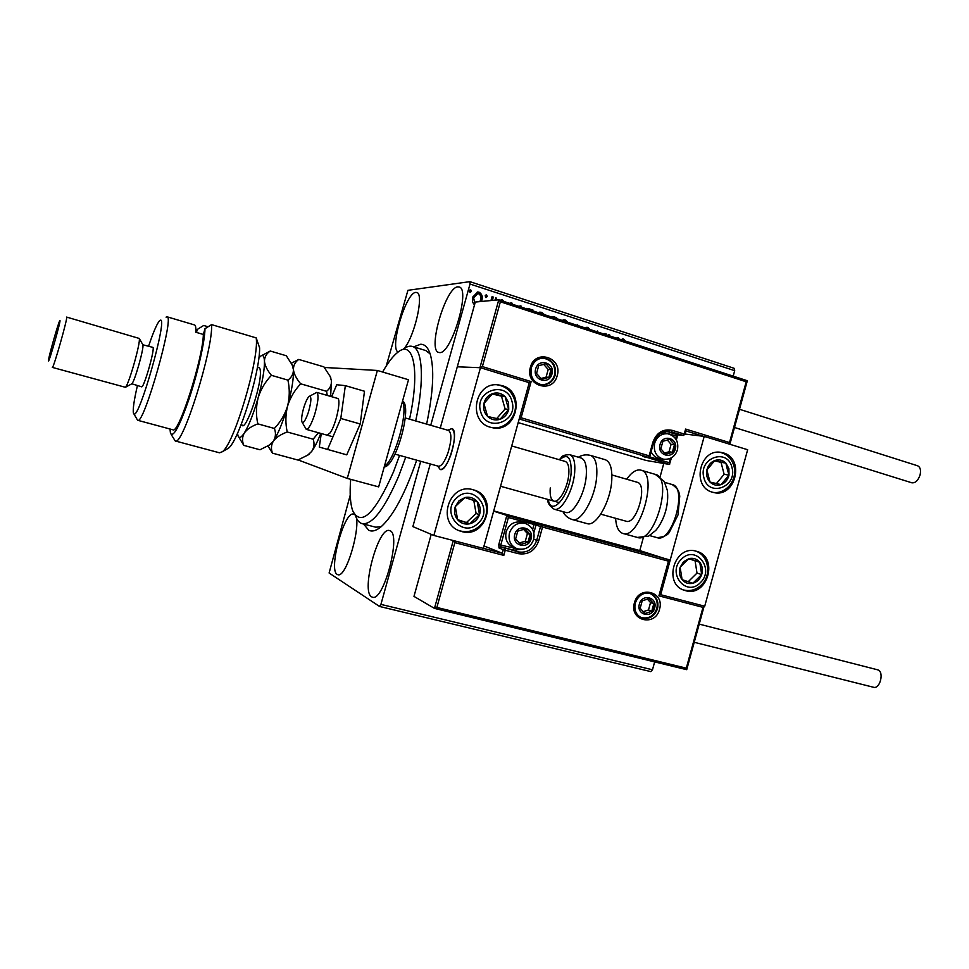 <?xml version="1.0" encoding="UTF-8"?>
<svg xmlns="http://www.w3.org/2000/svg" width="969" height="969" viewBox="0 0 969 969"><rect width="100%" height="100%" fill="white"/><g stroke="black" fill="none" stroke-linecap="round" stroke-linejoin="round"><path stroke-width="1.45" d="M416.694 460.166C405.139 493.584 393.305 515.762 381.192 526.688C376.347 530.709 372.229 531.908 368.814 530.285L363.52 524.023M413.702 346.854L420.619 344.261C424.797 344.225 427.983 347.435 430.151 353.879C434.5 368.511 433.313 391.924 426.626 424.107M457.816 286.848C445.619 287.139 427.232 350.342 438.715 352.437L439.538 352.571C451.179 354.69 470.91 288.835 459.149 286.969L457.816 286.848M353.927 514.297L353.576 514.176C344.37 510.433 328.128 569.966 337.176 574.399L337.854 574.69C347.144 578.723 363.629 516.695 353.927 514.297M389.962 530.733L389.49 530.576C378.37 526.24 360.734 591.332 371.575 596.819L372.484 597.207C383.736 601.87 401.59 533.762 389.962 530.733M404.267 348.392C414.902 335.783 424.337 293.292 416.755 292.505L415.762 292.42C405.854 292.493 389.187 349.046 398.186 352.001M420.716 461.292L380.914 604.39L652.488 669.773L650.793 671.614L379.557 606.461L329.109 573.006L350.221 495.171M386.243 365.979L407.925 290.325L469.892 281.652L734.163 368.317L734.696 370.679L733.194 376.142M474.495 304.932L472.557 302.158L472.593 297.229L477.693 291.984L479.061 292.178C481.968 293.958 482.913 296.647 481.884 300.233L481.46 301.456M490.968 300.547L492.046 296.659L493.306 297.071L492.373 300.414M500.101 300.208L502.293 299.748L504.122 301.516M525.695 308.542L532.938 309.983L532.708 310.831M550.998 316.79L553.456 316.669L556.618 317.711L556.388 318.547M577.124 325.305L577.609 324.542L577.827 325.523M604.68 334.269L604.91 333.445L606.097 333.833L605.867 334.656M596.94 331.749L597.449 331.01L597.703 332.004M620.947 339.574L623.394 339.005L625.368 341.015M734.696 370.679L470.013 284.038L430.733 425.294M654.656 661.9L652.488 669.773M608.484 335.516L608.459 334.608L609.755 335.032L609.767 335.928M616.756 338.205L617.229 337.466L618.513 337.878L618.04 338.629M585.228 327.934L587.832 327.401L589.746 329.412M561.717 320.279L565.23 320.036L568.052 322.35M538.098 312.587L541.647 312.345L544.517 314.683M510.857 303.709L510.833 302.776L512.189 303.224L512.213 304.157M519.566 306.543L520.05 305.792L521.407 306.228L520.91 306.991M494.929 300.16L496.019 297.762L496.794 299.99M487.298 296.441L485.844 297.556L485.19 295.763L486.353 294.612L487.298 296.441L486.038 297.592M471.467 291.294L470.001 292.396L469.347 290.603L470.51 289.452L471.467 291.294L470.207 292.444M379.557 606.461L380.914 604.39M470.013 284.038L469.892 281.652M375.766 527.209L381.229 526.651M430.151 353.891L425.766 350.56M622.377 338.884L623.394 339.005M622.982 339.005L624.872 340.846M608.471 334.753L609.755 335.032M609.356 335.032L609.368 335.795M617.156 337.575L618.513 337.878M618.101 337.89L617.713 338.52M604.874 333.578L606.097 333.833M605.698 333.845L605.504 334.535M597.098 331.204L597.267 331.858M586.742 327.292L587.832 327.401M587.432 327.425L589.297 329.266M563.364 319.818L565.23 320.036M564.842 320.049L567.568 322.18M551.955 316.512L556.618 317.711M556.242 317.723L556.049 318.438M539.685 312.139L541.647 312.345M541.283 312.369L544.033 314.525M526.421 308.396L529.207 308.772M528.856 308.796L532.938 309.983M532.575 310.007L532.381 310.722M510.833 302.922L512.189 303.224M511.838 303.249L511.862 304.036M519.978 305.901L521.407 306.228M521.043 306.252L520.632 306.894M501.542 299.639L502.293 299.748M501.942 299.784L503.698 301.383M495.789 297.798L496.94 299.591M492.01 296.793L493.306 297.071M492.967 297.108L492.034 300.438M486.317 294.685L486.959 296.478M477.281 292.02L479.061 292.178M478.734 292.214C481.641 293.995 482.574 296.684 481.557 300.269L481.884 300.233M481.557 300.269L481.133 301.492M477.354 293.655L473.538 297.665L474.883 303.527M473.538 297.665L474.955 303.297M479.873 301.613L480.624 299.821C481.423 297.144 480.757 295.121 478.625 293.74L477.729 293.619L473.865 297.628M470.486 289.525L471.14 291.33M448.041 430.297L451.772 428.601C459.996 429.8 447.823 472.739 440.18 469.481L437.891 466.077M502.124 385.65C526.191 391.864 516.792 433.216 492.555 427.741L490.568 427.281C467.094 421.624 474.798 381.108 498.647 384.935L502.124 385.65M461.656 531.521C486.523 539.139 498.708 496.116 473.466 489.866L473.223 489.793C449.204 481.981 435.832 523.369 459.948 530.988L461.656 531.521M433.858 535.457L480.454 367.711L529.256 382.694L483.337 548.381L433.858 535.457L412.867 526.603L430.284 463.957M480.454 367.711L457.295 366.803L440.265 428.044M685.531 590.654L684.477 590.339C662.554 584.041 674.69 544.178 696.348 551.252L696.505 551.3C719.046 556.739 707.697 597.485 685.531 590.654M723.371 452.923L721.239 452.438C699.63 447.848 691.091 487.08 712.566 492.228L713.778 492.543C735.556 498.127 745.137 458.507 723.371 452.923M704.209 436.401L747.656 449.737L704.717 606.219L660.676 594.712L704.209 436.401L685.131 434.051M453.468 540.581L454.849 542.628L436.862 607.454L686.306 668.162L702.997 607.357L658.92 595.85L668.465 561.16L669.627 560.094L639.782 550.574L643.295 537.807M660.095 476.821L663.777 463.461M304.096 406.617C301.965 413.715 301.226 418.765 301.868 421.794C303.261 423.889 305.441 420.679 308.421 412.188C311.473 401.118 311.679 395.885 309.05 396.515C307.464 398.017 305.816 401.384 304.096 406.617M309.632 396.176L316.754 392.384C318.958 394.698 318.232 402.171 314.574 414.817C311.328 424.374 308.554 429.219 306.265 429.352L302.195 422.399M395.013 454.122L438.436 466.234C441.513 466.331 444.723 461.789 448.053 452.608C451.627 440.374 451.808 432.998 448.586 430.454L405.272 417.942M447.787 430.224L451.772 428.601C455.466 431.508 455.273 439.95 451.191 453.928C447.375 464.417 443.705 469.602 440.168 469.468L437.637 466.004M483.361 548.321L502.257 553.251L484.015 545.959M436.862 607.454L434.463 608.387L413.981 596.395L431.217 534.343M668.465 561.16L542.531 527.063L538.703 540.884C534.936 550.876 528.117 555.128 518.258 553.65L505.249 550.235L503.819 555.394L502.257 553.251L503.262 549.641L498.999 547.969L498.805 544.505L506.848 515.423L493.657 511.16M639.782 550.574L493.73 510.917M686.306 668.162L686.524 669.64L434.584 608.411M702.997 607.357L704.124 606.073M658.92 595.85L659.998 594.469M533.725 539.248L536.717 540.302L540.532 526.494L542.531 527.063L542.386 525.343L506.848 515.423L508.398 517.519L500.767 545.087L517.531 548.866M498.781 299.796L475.294 302.049L457.295 366.803L479.934 367.687L498.781 299.796L747.232 380.708L498.962 299.857M671.432 457.804L669.446 464.43L646.141 460.457L518.197 422.605M729.863 444.274L729.512 442.567L746.203 381.774L747.232 380.708M685.834 430.89L685.616 429.073L729.512 442.567M746.203 381.774L500.367 301.795L498.865 299.809M500.367 301.795L482.368 366.597L479.934 367.687M482.368 366.597L531.133 381.592L528.989 382.61M669.664 464.236L669.204 462.685L670.403 458.337M531.133 381.592L521.116 417.76L519.287 418.669M674.388 448.817L674.521 444.807L669.749 439.32L662.893 441.295L660.834 448.78L665.63 454.267L672.474 452.269L674.388 448.817M673.346 448.514L674.521 444.807L669.749 439.32L662.893 441.295L660.834 448.78L665.63 454.267L672.474 452.269L673.346 448.514M667.29 433.712L660.543 433.228M651.156 451.808C652.912 455.503 655.65 457.743 659.392 458.531L659.732 458.591M664.504 453.068L669.046 451.748L671.093 444.323L667.29 439.974M669.046 451.748L672.474 452.269M671.093 444.323L674.521 444.807M530.128 538.594L530.237 534.488L525.077 528.965L517.773 531.145L515.641 538.873L520.813 544.384L528.105 542.192L530.128 538.594M529.038 538.292L530.237 534.488L525.077 528.965L517.773 531.145L515.641 538.873L520.813 544.384L528.105 542.192L529.038 538.292M525.501 523.478C532.393 526.482 535.118 531.811 533.665 539.467C530.564 547.437 524.992 550.501 516.949 548.672C510.542 545.656 508.059 540.423 509.476 532.95C512.504 525.137 517.846 521.976 525.501 523.478L522.073 522.364C514.466 520.862 509.161 523.999 506.145 531.763C504.728 539.188 507.211 544.396 513.57 547.388L516.586 548.527M519.42 542.967L525.319 541.187L527.439 533.519L523.563 529.377M525.319 541.187L528.105 542.192M527.439 533.519L530.237 534.488M653.724 607.793L653.857 603.844L649.06 598.612L642.205 600.828L640.146 608.302L644.966 613.522L651.81 611.282L653.724 607.793M652.682 607.502L653.857 603.844L649.06 598.612L642.205 600.828L640.146 608.302L644.966 613.522L651.81 611.282L652.682 607.502M643.198 611.693L648.503 609.973L650.538 602.561L647.353 599.084M648.503 609.973L651.81 611.282M650.538 602.561L653.857 603.844M551.01 373.743L551.119 369.589L545.971 363.787L538.679 365.701L536.535 373.44L541.695 379.242L548.975 377.304L551.01 373.743M549.92 373.44L551.119 369.589L545.971 363.787L538.679 365.701L536.535 373.44L541.695 379.242L548.975 377.304L549.92 373.44M540.993 378.504L546.08 377.147L548.2 369.48L543.67 364.356M546.08 377.147L548.975 377.304M548.2 369.48L551.119 369.589M459.064 500.707L455.285 506.605C453.819 511.511 454.606 515.908 457.647 519.772C460.941 523.381 464.987 524.726 469.783 523.781C474.507 522.485 477.753 519.457 479.522 514.684C480.975 509.803 480.2 505.43 477.196 501.579C473.938 497.945 469.904 496.588 465.096 497.497L459.064 500.707M460.081 502.015L455.285 506.605L457.647 519.772L469.783 523.781L479.522 514.684L477.196 501.579L465.096 497.497L460.081 502.015M457.622 519.638L466.428 522.545L476.106 513.522L473.793 500.501L465.035 497.557M466.428 522.545L469.783 523.781M476.106 513.522L479.522 514.684M473.793 500.501L477.196 501.579M683.581 561.717L680.129 567.301C678.76 571.94 679.414 576.058 682.091 579.644C684.986 583.011 688.584 584.21 692.883 583.253C697.123 581.981 700.054 579.087 701.689 574.569C703.046 569.966 702.404 565.872 699.763 562.274C696.893 558.907 693.307 557.684 688.995 558.616L683.581 561.717M684.417 562.904L680.129 567.301L682.091 579.644L692.883 583.253L701.689 574.569L699.763 562.274L688.995 558.616L684.417 562.904M682.091 579.644L688.244 581.703L697.002 573.079L695.088 560.869L688.85 558.75M688.244 581.703L692.883 583.253M697.002 573.079L701.689 574.569M695.088 560.869L699.763 562.274M728.906 468.584L725.878 463.097C722.704 460.033 719.022 459.161 714.831 460.493C710.725 462.152 708.073 465.326 706.873 470.001C705.977 474.749 707.031 478.771 710.023 482.077C713.232 485.13 716.927 485.978 721.093 484.621C725.175 482.937 727.804 479.776 728.991 475.137L728.906 468.584M727.271 469.093L725.878 463.097L714.831 460.493L706.873 470.001L710.023 482.077L721.093 484.621L728.991 475.137L727.271 469.093M716.418 483.555L724.134 474.301L721.033 462.346L714.541 460.82M724.134 474.301L728.991 475.137M721.033 462.346L725.878 463.097M508.531 402.414L505.079 396.515C501.482 393.196 497.339 392.203 492.676 393.547C488.097 395.243 485.166 398.562 483.894 403.528C482.95 408.555 484.185 412.855 487.589 416.44C491.222 419.734 495.365 420.703 500.016 419.323C504.558 417.615 507.465 414.296 508.725 409.378L508.531 402.414M506.787 402.934L505.079 396.515L492.676 393.547L483.894 403.528L487.589 416.44L500.016 419.323L508.725 409.378L506.787 402.934M496.685 418.56L505.115 408.954L501.482 396.176L492.276 393.983M505.115 408.954L508.725 409.378M501.482 396.176L505.079 396.515M667.544 492.058C668.38 505.527 664.904 517.773 657.115 528.82M637.202 482.271L637.227 482.271C648.188 484.33 636.597 525.21 626.18 521.237L600.756 514.164M626.701 479.231C631.413 472.521 635.943 469.444 640.291 470.013L640.909 470.159C658.714 473.441 639.77 540.072 622.91 533.459L622.813 533.434C618.525 531.884 616.127 526.833 615.606 518.294M554.183 509.222L565.642 512.395C572.885 515.278 585.046 493.948 586.269 475.743C586.923 465.556 585.203 459.645 581.097 457.998L569.675 454.679C573.709 456.29 575.368 462.201 574.678 472.412C573.382 490.653 561.293 512.08 554.183 509.222C549.508 506.072 547.388 502.814 547.848 499.435M550.259 487.94C549.677 495.486 550.876 499.883 553.88 501.118C559.052 503.177 567.81 487.601 568.779 474.362C569.3 466.913 568.1 462.601 565.169 461.426L511.729 445.958M572.243 519.541L587.081 523.611C595.911 527.1 610.482 502.087 611.742 480.636C612.396 468.657 610.228 461.68 605.237 459.718L590.472 455.394C595.354 457.332 597.437 464.308 596.71 476.312C595.341 497.824 580.879 522.981 572.243 519.541C567.943 518.136 564.842 515.496 562.941 511.644M877.224 669.724L877.853 669.882C884.406 671.747 880.046 689.359 873.553 687.275L694.228 642.29M739.492 409.269L917.582 465.774C920.296 467.082 921.119 470.159 920.065 475.016C918.091 480.612 915.33 483.204 911.768 482.78L734.49 427.486M327.001 435.142L329.823 433.204C335.819 425.888 341.754 398.574 337.442 398.368L316.754 392.384M321.26 433.543L319.298 447.084L346.745 454.849L360.214 423.974L364.489 391.246L345.352 385.65L336.703 384.741L331.677 396.696M327.51 449.555L340.797 418.463L360.214 423.974M340.797 418.463L345.352 385.65M298.125 459.936L347.277 478.42L377.377 370.461L324.397 367.469M347.277 478.42L378.661 486.886L408.494 379.739L377.377 370.461M350.681 479.34C349.555 493.366 350.257 503.904 352.789 510.942C361.207 526.882 374.773 513.873 393.475 471.915L399.591 455.394M409.536 419.177C420.328 369.916 413.412 338.968 397.714 352.353C392.929 356.107 387.903 362.672 382.622 372.023M403.031 349.276C406.556 346.575 409.693 345.63 412.443 346.466C422.641 348.901 424.616 380.405 415.689 420.958M405.745 457.114L398.962 475.488C384.657 508.87 372.411 524.932 362.224 523.696C359.451 522.945 357.282 520.498 355.696 516.344M137.404 385.638C134.049 400.221 132.729 409.378 133.419 413.097L133.964 413.957C139.173 419.492 168.243 316.185 160.345 320.23L159.619 320.666C157.063 323.452 153.393 331.943 148.596 346.139M166.074 317.154L167.068 316.802C174.892 315.64 143.775 425.452 137.743 420.304L137.634 420.255M152.775 347.35C155.634 347.035 143.884 388.533 141.607 386.801L131.832 383.797C134.534 381.98 144.224 347.774 142.879 344.782L152.714 347.338M52.362 367.408L125.413 387.297C128.683 385.105 140.88 342.057 139.257 338.447L66.619 317.081C68.363 316.088 53.319 369.189 52.362 367.408L52.302 367.299M48.498 360.904C49.225 362.188 61.422 319.007 59.896 320.594L59.812 320.678C58.491 321.914 47.978 359.002 48.45 360.771L48.498 360.904M172.785 429.751L172.918 429.8C178.478 434.742 202.957 358.518 203.357 334.462L195.799 332.234C196.041 327.74 195.629 325.305 194.563 324.954L167.068 316.802M169.999 429.013L170.459 433.24C173.269 437.964 179.495 426.469 189.125 398.768C197.785 372.774 204.871 341.221 204.98 328.709L211.569 324.615L256.216 337.902C259.377 359.124 233.977 444.299 222.361 451.724L219.563 452.814L175.232 440.956L171.198 434.512M211.569 324.615C213.374 348.683 182.39 447.339 175.232 440.956M196.477 332.428L197.325 329.424L203.684 325.475L208.069 326.771M197.325 329.424L195.908 332.258M203.357 334.462L204.98 328.709M256.216 337.902L259.619 347.883C260.043 372.52 238.41 441.707 228.393 448.235L226.613 449.265M313.181 439.199C314.659 443.62 314.15 447.714 311.655 451.469L307.9 455.042L297.858 460.033L272.507 453.165C270.835 448.901 271.138 444.844 273.44 441.004C276.238 437.334 280.828 434.33 287.224 432.004L313.181 439.199L318.401 432.743M287.224 432.004C285.334 423.392 285.443 414.744 287.575 406.096C290.203 397.69 294.576 390.265 300.705 383.821L326.565 391.306L327.231 395.413M300.705 383.821C296.417 378.734 293.982 373.998 293.413 369.613C293.377 365.386 295.157 361.994 298.743 359.438L323.9 366.863L330.344 376.771L331.41 380.732C331.664 384.984 330.054 388.508 326.565 391.306M298.743 359.438L291.463 363.181M267.928 445.97L272.507 453.165M269.128 445.171L273.44 441.004C278.309 433.531 283.021 421.903 287.575 406.096C291.875 390.241 293.825 378.08 293.413 369.613L292.057 364.586M330.647 396.406L331.41 380.732L330.029 376.033M307.452 455.357L311.655 451.469C314.598 447.46 317.638 441.44 320.775 433.409M237.502 433.3L237.986 435.687C239.077 438.654 241.184 437.758 244.309 433.022C246.986 429.291 251.492 426.239 257.827 423.865C255.889 415.18 255.998 406.471 258.142 397.75C260.794 389.284 265.215 381.81 271.417 375.33C267.202 370.243 264.876 365.507 264.452 361.134C264.549 356.931 266.487 353.564 270.254 351.02L286.303 355.756L292.202 364.938L293.413 369.613C293.486 373.84 291.657 377.341 287.914 380.114C289.816 388.787 289.695 397.447 287.575 406.096C284.947 414.49 280.562 421.951 274.384 428.455C276.08 432.973 275.765 437.152 273.44 441.004L269.152 445.159L259.983 449.773L243.813 445.389C241.971 441.065 242.141 436.934 244.309 433.022C248.948 425.427 253.563 413.678 258.142 397.75C262.49 381.798 264.598 369.589 264.452 361.134C264.174 356.011 262.865 354.388 260.491 356.253L258.82 358.033M238.713 436.983L243.813 445.389M270.254 351.02L261.775 355.538M271.417 375.33L287.914 380.114M257.827 423.865L274.384 428.455M659.526 609.283C655.286 627.258 628.905 620.632 634.416 602.827C638.801 584.731 665.073 591.647 659.526 609.283M641.696 617.822C649.145 619.663 654.414 616.611 657.527 608.677C658.908 601.483 656.619 596.48 650.635 593.658C643.755 591.889 638.632 595.002 635.264 602.997C633.956 610.191 636.1 615.133 641.696 617.822L641.345 617.677M434.463 608.387L453.286 540.532M532.635 529.498L534.028 524.459L540.532 526.494L542.386 525.343L669.531 559.828M503.819 555.394L454.849 542.628M537.843 523.89L536.002 525.028L533.846 532.817M523.89 549.06L513.764 550.21L518.124 551.894C527.088 553.238 533.289 549.387 536.717 540.302L538.703 540.884M513.655 548.478L513.764 550.21L500.864 546.819L518.124 551.894L518.258 553.65M533.895 522.763L534.028 524.459L508.398 517.519M503.262 549.641L505.249 550.235L505.14 548.478L503.262 549.641M498.999 547.969L500.864 546.819L500.767 545.087L498.805 544.505M530.382 367.324C534.936 348.525 563.001 357.44 557.199 375.669C552.79 394.335 524.617 385.759 530.382 367.324M531.254 367.76C529.886 377.026 533.434 382.707 541.913 384.814C548.454 384.972 552.875 381.774 555.176 375.197C556.545 365.701 552.839 359.996 544.057 358.106C537.783 358.155 533.519 361.34 531.278 367.663M703.494 436.304L685.991 430.939M669.446 464.43L644.639 456.665M521.116 417.76L649.133 455.83L648.055 457.223L644.131 456.92M642.762 456.351L648.188 457.247L649.969 456.12L648.055 457.223L519.202 418.971M653.53 442.639L649.969 456.12L649.133 455.83L652.852 442.324C656.522 432.598 662.978 428.601 672.22 430.357L684.247 434.039L685.616 429.073M666.769 431.229L668.658 431.278M666.236 431.278L677.61 434.742L683.145 435.444L671.117 431.762L672.22 430.357M649.545 456.835L669.204 462.685M675.756 438.896L676.519 436.135L662.784 432.101M684.877 434.354L683.145 435.444L685.059 434.342L686.064 430.66M678.034 434.802L676.519 436.135L677.319 436.438L676.362 439.902M664.577 432.501L665.085 431.435M677.149 436.45L678.118 434.827M669.24 431.35C661.815 430.83 656.643 434.584 653.687 442.627L652.852 442.324M675.284 449.083C678.651 438.351 662.711 433.482 660.059 444.492C656.703 455.297 672.68 460.045 675.284 449.083M654.669 443.16C657.03 436.51 661.391 433.385 667.762 433.761C675.611 436.038 678.833 441.416 677.452 449.87C675.054 456.653 670.427 459.766 663.571 459.221C656.255 456.896 653.288 451.542 654.669 443.16M531.085 538.849C534.585 527.766 517.519 523.139 514.781 534.5C511.293 545.656 528.396 550.15 531.085 538.849M654.62 608.023C657.987 597.292 642.023 593.125 639.37 604.099C636.027 614.891 652.028 618.949 654.62 608.023M551.955 374.034C555.479 362.939 538.425 357.573 535.675 368.971C532.175 380.139 549.266 385.383 551.955 374.034M543.04 358.082L543.1 358.094C552.064 360.008 555.867 365.664 554.51 375.064C552.415 381.265 548.2 384.511 541.877 384.802M456.714 497.921C440.023 512.347 462.649 538.934 478.092 523.308C494.59 509.052 472.387 482.405 456.714 497.921M681.51 559.125C666.442 572.909 686.331 597.607 700.308 582.708C715.207 569.069 695.681 544.324 681.51 559.125M731.958 467.47C727.586 447.412 698.031 458.01 703.894 477.705C708.472 497.8 737.76 486.935 731.958 467.47M511.935 401.275C506.775 379.86 473.841 390.604 480.66 411.68C486.063 433.131 518.694 422.084 511.935 401.275M497.182 384.826L497.218 384.826C505.988 386.268 511.777 391.319 514.612 400.003C519.057 414.017 506.521 429.873 492.276 427.692M637.251 537.407L637.36 537.432C654.547 544.13 673.419 477.753 655.286 474.374L640.909 470.159M657.127 537.662L657.176 537.674C672.086 543.415 687.966 487.577 672.268 484.573L664.734 482.38M548.272 499.556C550.925 517.543 569.518 496.31 571.153 472.63C571.504 457.174 567.64 452.898 559.561 459.803M384.414 466.21C394.952 460.457 408.736 410.953 402.401 401.651M257.197 368.39C259.123 366.561 260.176 367.639 260.37 371.599C261.485 387.709 243.655 436.668 241.56 423.623M459.233 530.709L459.948 530.988M720.633 452.353L721.239 452.438M306.265 429.352L332.961 436.801M559.622 502.705L500.561 486.268M637.227 482.271L611.887 474.943M686.597 669.652L434.524 608.399M704.112 606.291L686.755 669.518M669.627 560.094L660.095 594.76M541.913 384.814C533.459 382.67 529.946 376.977 531.363 367.723C533.665 361.292 537.892 358.094 544.057 358.106M747.293 380.878L729.923 444.105M677.852 434.79L683.327 435.481M659.392 458.531L663.571 459.221M640.994 617.519C648.624 619.155 653.893 616.139 656.812 608.471C658.217 601.676 656.013 596.698 650.211 593.525M458.931 530.588C466.61 532.902 473.526 531.351 479.691 525.925C491.453 515.678 487.564 494.02 472.848 489.696M683.436 589.939C690.146 591.562 696.13 589.891 701.386 584.949C711.864 575.235 708.787 555.237 695.585 551.07M713.014 492.361C726.12 494.578 737.833 479.461 733.981 466.222C731.813 458.712 727.138 454.073 719.967 452.281M622.91 533.459L637.36 537.432L648.6 536.136L655.831 530.358C660.119 525.186 663.377 518.863 665.582 511.402C667.629 503.892 668.198 496.806 667.278 490.144L664.177 481.411L655.286 474.374M649.618 535.591L657.176 537.674C664.068 536.935 668.186 535.009 669.531 531.884L677.985 514.963L679.754 496.104C678.809 491.913 679.257 489.733 672.268 484.573M569.675 454.679C560.155 455.055 562.601 457.368 559.137 459.669M590.472 455.394C586.063 454.316 582.042 454.933 578.396 457.211M877.539 669.785L699.218 624.121M384.196 466.973C395.873 466.646 412.661 406.12 402.571 401.045M412.443 346.466L425.875 350.584M362.224 523.696L375.839 527.221M142.879 344.782L139.257 338.447M131.832 383.797L125.413 387.297M137.743 420.304L172.918 429.8M133.904 413.92L137.029 419.286M228.393 448.235L222.361 451.724M330.756 377.559L330.344 376.771M308.99 454.4L307.9 455.042M270.63 444.299L269.152 445.159M292.795 366.052L292.202 364.938"/></g></svg>
